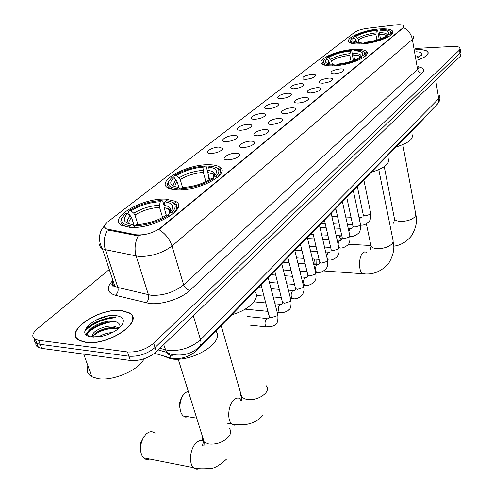 <?xml version="1.0" encoding="UTF-8"?>
<svg xmlns="http://www.w3.org/2000/svg" width="494" height="494" viewBox="0 0 494 494"><rect width="100%" height="100%" fill="white"/><g stroke="black" fill="none" stroke-linecap="round" stroke-linejoin="round"><path stroke-width="0.74" d="M354.204 49.412C337.705 50.024 316.24 59.428 321.816 63.825C323.644 65.393 327.547 66.066 333.53 65.85C350.172 65.381 371.908 55.797 366.492 51.518C364.609 49.82 360.515 49.122 354.204 49.412M209.153 164.718C187.597 163.841 155.561 181.323 167.874 187.85C170.016 189.109 173.196 189.807 177.426 189.943C199.354 191.116 231.482 173.258 219.688 167.028C217.416 165.558 213.902 164.792 209.153 164.718M165.848 199.144C142.735 197.594 106.846 218.441 121.895 225.468L130.348 227.364C153.961 229.265 189.813 207.949 175.456 201.305L165.848 199.144M379.997 28.905C364.35 29.677 344.423 38.081 349.178 42.083C350.894 43.645 354.846 44.275 361.034 43.985C376.811 43.336 397.009 34.778 392.384 30.863C390.618 29.195 386.487 28.541 379.997 28.905M305.792 79.343L303.365 79.145C301.513 77.163 304.446 75.57 312.159 74.359C314.462 74.304 315.641 74.687 315.691 75.514C314.505 77.478 311.208 78.756 305.792 79.343M293.708 88.797L291.374 88.605C289.379 86.543 292.355 84.882 300.303 83.634C302.6 83.591 303.773 83.986 303.835 84.826C302.631 86.882 299.253 88.204 293.708 88.797M281.172 98.596L278.949 98.411C274.584 97.509 282.037 93.292 288.014 93.243C290.299 93.212 291.472 93.619 291.546 94.471C290.318 96.626 286.86 98.003 281.172 98.596M268.174 108.766L266.062 108.587C261.425 107.686 269.131 103.221 275.275 103.209C277.542 103.19 278.715 103.61 278.795 104.481C277.548 106.741 274.003 108.167 268.174 108.766M254.676 119.32L252.687 119.159C247.766 118.257 255.731 113.527 262.048 113.552C264.296 113.546 265.469 113.984 265.562 114.867C264.29 117.232 260.665 118.721 254.676 119.32M240.652 130.293L238.806 130.138C233.569 129.249 241.819 124.222 248.315 124.297C250.538 124.303 251.705 124.754 251.817 125.649C250.526 128.137 246.802 129.681 240.652 130.293M226.073 141.692L224.381 141.556C218.805 140.685 227.357 135.337 234.039 135.461C236.243 135.48 237.404 135.943 237.528 136.85C236.218 139.469 232.396 141.08 226.073 141.692M210.895 153.56L209.376 153.443C203.435 152.597 212.309 146.897 219.188 147.076L222.664 148.503C221.331 151.257 217.409 152.942 210.895 153.56M334.222 73.828L331.61 73.612C329.757 71.636 332.672 70.062 340.341 68.882C342.787 68.814 344.015 69.216 344.046 70.08C342.848 72.007 339.576 73.26 334.222 73.828M322.601 83.214L320.081 83.004C318.087 80.954 321.038 79.312 328.948 78.089C331.381 78.04 332.616 78.453 332.653 79.336C331.437 81.349 328.084 82.646 322.601 83.214M310.553 92.952L308.133 92.749C305.977 90.612 308.978 88.908 317.136 87.636C319.562 87.599 320.797 88.031 320.841 88.932C319.599 91.038 316.172 92.378 310.553 92.952M298.055 103.061L295.745 102.863C291.182 101.918 298.697 97.577 304.884 97.54C307.299 97.516 308.534 97.96 308.583 98.88C307.324 101.091 303.81 102.48 298.055 103.061M285.075 113.552L282.889 113.367C278.036 112.422 285.804 107.816 292.164 107.822C294.566 107.809 295.801 108.266 295.863 109.205C294.578 111.52 290.985 112.972 285.075 113.552M271.583 124.457L269.539 124.284C264.37 123.339 272.41 118.449 278.956 118.498C281.339 118.498 282.568 118.974 282.648 119.931C281.339 122.364 277.653 123.871 271.583 124.457M257.553 135.794L255.664 135.634C250.155 134.708 258.479 129.496 265.222 129.595C267.581 129.613 268.81 130.107 268.909 131.071C267.581 133.633 263.796 135.208 257.553 135.794M242.955 147.595L241.233 147.453C235.36 146.545 243.987 140.988 250.933 141.142C253.274 141.173 254.496 141.679 254.608 142.661C253.261 145.36 249.377 147.002 242.955 147.595M227.746 159.883L226.215 159.76C219.947 158.883 228.901 152.949 236.058 153.165C238.374 153.214 239.596 153.733 239.72 154.727C238.355 157.567 234.366 159.29 227.746 159.883M395.41 24.935L397.25 24.762C400.646 24.564 402.795 24.898 403.684 25.762L402.968 27.818L160.309 228.012C152.72 233.248 144.649 235.502 136.097 234.774L106.241 228.846C103.536 227.197 104.073 224.832 107.853 221.763L354.371 32.481C357.292 30.505 361.589 29.115 367.258 28.319L395.41 24.935M424.957 116.812L424.031 118.43L196.581 350.709C188.813 357.187 180.291 359.651 171.023 358.107L154.616 353.309M417.498 60.12C425.723 57.211 429.2 54.464 427.928 51.864C426.427 50.16 422.679 49.431 416.689 49.684L415.701 49.746M121.715 310.59C98.788 307.144 62.009 332.666 79.818 340.669L85.82 342.342C109.316 346.183 145.823 320.168 128.885 312.616L121.715 310.59M76.848 337.939L76.829 338.402M132.435 317.605L132.787 317.938M413.379 36.34L413.657 37.76L412.379 39.434C411.28 34.135 408.353 30.19 403.592 27.596L158.926 229.568C165.342 233.594 169.701 239.084 172.005 246.031C162.538 253.07 151.602 256.559 139.203 256.51L105.358 249.674L102.344 248.655C99.973 247.364 99.214 245.555 100.06 243.233M115.707 317.031C103.234 318.136 93.026 322.44 85.085 329.936M35.901 342.842C35.512 344.874 36.358 346.418 38.439 347.473L41.657 348.369L130.36 360.466L128.928 356.211C138.709 356.748 147.416 353.834 155.054 347.48L459.976 53.068L460.569 50.975L459.976 53.068L155.054 347.48C147.416 353.834 138.709 356.748 128.928 356.211L40.131 344.33L128.928 356.211L127.489 351.938C137.283 352.457 146.008 349.542 153.671 343.207L459.5 50.011L460.093 47.93C459.142 46.794 456.666 46.306 452.671 46.473L415.473 48.424M34.389 338.816C33.981 340.854 34.827 342.398 36.914 343.441L40.131 344.33L36.914 343.441C34.827 342.398 33.981 340.854 34.389 338.816M106.241 228.846L104.691 227.339M140.277 235.465L136.338 235.545L107.377 229.895C104.036 236.422 103.363 243.017 105.358 249.674L117.875 287.471L151.51 295.35C163.755 295.634 174.475 292.139 183.663 284.865L417.584 69.364L418.826 67.598L418.529 66.066M109.273 269.489L37.278 328.825C32.03 333.487 31.394 337.013 35.383 339.403L38.6 340.28L127.489 351.938M132.818 318.834L132.522 318.482M115.676 317.185C102.993 318.315 92.761 322.706 84.968 330.35M111.15 321.884C102.042 323.718 94.465 327.201 88.426 332.345M87.574 333.147L86.147 334.679M130.36 360.466C140.129 361.021 148.818 358.113 156.425 351.734L460.445 56.125L461.038 54.013L460.723 51.969M417.492 60.052C425.575 57.181 428.99 54.47 427.736 51.913C426.248 50.221 422.543 49.499 416.615 49.752L415.713 49.808M417.127 57.971L421.499 55.217C422.883 53.117 421.067 51.975 416.059 51.79M416.874 56.501L418.943 56.921M416.769 55.908L417.56 56.032M132.793 319.291L132.522 318.926M86.012 342.169C109.267 345.973 145.397 320.223 128.625 312.751L121.536 310.745C98.843 307.336 62.448 332.598 80.071 340.508L86.012 342.169M87.951 365.9C86.123 370.586 87.419 374.193 91.828 376.718L97.96 378.614C112.984 381.368 139.042 370.018 144.044 358.786M98.781 336.828C102.629 334.327 107.204 332.876 112.527 332.487M92.847 337.05L92.773 336.155L93.403 337.087M116.732 328.306C107.105 328.238 99.121 330.863 92.779 336.173C90.297 332.017 105.79 324.169 114.985 326.392L118.998 328.232M93.175 336.822C92.921 332.413 107.173 325.984 115.528 327.997L118.19 328.899M116.034 315.617C97.738 312.918 72.155 334.858 91.909 336.957L101.752 336.309C111.613 333.851 118.474 329.899 122.327 324.447C124.803 319.562 122.703 316.617 116.034 315.617M119.795 327.51C120.45 324.41 118.751 322.397 114.694 321.483M107.766 316.043L95.064 320.458M77.126 338.291L77.138 338.748M88.272 336.031C83.863 330.505 104.87 319.34 117.022 322.218M92.001 336.964L92.761 336.192M89.328 336.42C81.152 332.314 100.504 319.408 114.769 321.137M91.155 336.846L92.6 335.278M96.355 332.536L102.931 329.51L110.502 327.713M118.319 327.72L119.35 327.917M341.255 240.078L339.668 237.355L339.359 235.743M340.78 235.817L341.471 239.948M356.896 42.354L355.822 39.724L353.76 38.001C351.747 40.181 352.778 41.632 356.859 42.348L361.028 42.583L360.175 43.262L360.027 44.028M353.377 38.019L353.865 36.692C359.743 33.24 367.505 30.949 377.144 29.807L376.335 30.449C367.764 31.48 360.848 33.53 355.581 36.587L357.637 38.31L358.465 39.699L359.027 42.552M376.922 39.977L375.891 34.531L376.335 30.449M396.083 146.971C408.532 143.087 413.836 138.876 411.996 134.331M377.144 29.807L377.644 30.332L379.188 39.248M350.74 39.767L350.709 42.515L352.667 43.596M363.856 43.756L363.985 43.046C373.995 41.885 381.955 39.526 387.852 35.951L388.667 36.636M353.76 38.001L352.043 38.1L351.302 38.964C349.771 41.78 352.728 43.213 360.175 43.262M363.985 43.046L364.838 42.367C373.705 41.317 380.781 39.217 386.067 36.062L387.852 35.951M355.581 36.587L353.865 36.692M361.028 42.583L362.33 43.892M389.605 34.518L387.821 34.629L388.167 34.216C389.692 31.548 386.993 30.208 380.084 30.208L380.886 29.572L386.357 29.868C390.538 30.647 391.619 32.196 389.605 34.518L390.526 35.296L391.612 33.283L391.285 32.215L389.939 31.196M386.604 36.025L386.407 35.766L386.821 36.013L387.821 34.629M380.084 30.208L379.639 34.302L380.479 38.779M315.098 264.352L314.604 259.041M316.024 259.134L316.172 264.426M329.98 64.059L328.738 60.886L326.596 59.082C324.194 61.682 325.453 63.355 330.369 64.109L333.635 64.294L332.709 65.029L332.542 65.881M326.355 59.089L326.818 57.631C333.123 53.895 341.249 51.475 351.209 50.369L350.332 51.067C341.471 52.074 334.222 54.235 328.578 57.539L330.721 59.342L331.591 60.787L332.32 64.269M351.067 61.367L349.851 55.334L350.332 51.067M371.229 172.357C384.709 168.065 390.322 163.378 388.068 158.302M351.209 50.369L351.759 50.894L353.371 60.577M323.385 60.99L322.73 62.398L322.959 63.683L325.756 65.449M336.482 65.64L336.63 64.856C346.986 63.732 355.328 61.231 361.67 57.36L362.528 58.088M326.596 59.082L324.83 59.169L323.903 60.249C322.292 63.269 325.225 64.868 332.709 65.029M336.63 64.856L337.556 64.115C346.732 63.096 354.155 60.873 359.83 57.452L361.67 57.36M328.578 57.539L326.818 57.631M333.635 64.294L335.173 65.751M363.578 55.797L361.75 55.89L362.213 55.328C363.837 52.45 361.157 50.962 354.186 50.863L355.056 50.16L359.651 50.413C364.665 51.24 365.98 53.031 363.578 55.797L364.541 56.606C365.992 55.081 366.215 53.79 365.208 52.728L363.936 51.882M360.669 57.409L361.75 55.89M354.186 50.863L353.704 55.143L354.692 60.064M180.248 409.903L179.155 403.641L181.946 396.645L183.305 394.897M188.171 390.945L184.423 393.459C182.033 396.256 180.576 399.899 180.063 404.388C179.674 409.612 180.705 413.441 183.151 415.88L185.651 417.134L188.43 416.757M178.884 187.615L177.235 181.903L176.092 180.156L173.474 177.896C168.639 182.965 170.276 186.114 178.402 187.343L176.963 188.48L176.642 189.912M174.641 178.902L173.931 176.469L174.512 175.512C183.484 169.979 193.759 166.805 205.337 165.99L203.997 167.052C193.685 167.812 184.521 170.646 176.506 175.549L179.112 177.797L180.248 179.538L182.582 187.664M205.893 181.65L203.33 172.387L203.997 167.052M231.84 314.697C249.353 310.078 261.048 297.691 254.7 291.355M208.987 177.124L208.647 178.143L209.141 179.94M168.929 180.94L168.09 182.274C166.892 184.7 167.466 186.658 169.806 188.134L175.209 189.813M205.337 165.99L206.189 166.503L207.56 171.498M181.125 189.887L181.415 188.597C193.543 187.806 204.164 184.503 213.272 178.686L214.39 179.649M173.474 177.896L171.48 177.859L168.837 181.125C167.065 185.164 169.775 187.615 176.963 188.48M181.415 188.597L182.873 187.454C193.623 186.707 203.059 183.768 211.179 178.643L213.272 178.686M176.506 175.549L174.512 175.512M178.402 187.343L181.242 189.387M216.224 176.272L214.137 176.234L215.798 174.154C217.749 170.183 215.273 167.837 208.369 167.108L209.709 166.046C219.089 167.108 221.263 170.516 216.224 176.272L217.403 177.29C220.96 173.647 221.25 170.763 218.274 168.633L216.675 167.806M212.581 178.674L214.137 176.234M208.369 167.108L207.702 172.462L209.672 179.618M140.667 450.991L140.179 443.878L144.057 436.56M155.005 433.244C152.152 430.805 149.034 431.237 145.65 434.541L142.71 438.962L141.012 444.063C139.944 450.096 140.778 454.678 143.513 457.802C145.298 459.531 147.36 459.939 149.688 459.019M134.109 225.573L131.626 217.687L130.404 215.859L127.65 213.457C122.086 219.163 123.42 222.813 131.651 224.4L130.039 225.678L129.681 227.32M129.465 215.044L128.421 211.728L128.99 210.747C138.283 204.911 148.762 201.521 160.42 200.564L161.785 200.515L160.291 201.7C149.589 202.349 139.833 205.393 131.034 210.833L133.775 213.223L134.992 215.044L137.968 224.56M162.6 217.465L159.556 207.357L159.5 205.183L160.291 201.7M161.909 355.439L171.159 358.872C192.839 362.534 225.554 341.613 215.798 331.085M165.688 213L166.163 215.31M122.444 217.162L121.407 218.91C120.141 221.787 120.974 224.048 123.92 225.672L129.669 227.277M161.785 200.515L162.736 201.015L164.014 205.288M134.275 227.382L134.615 225.906C147.218 225.264 158.543 221.701 168.59 215.217L169.782 216.255M127.65 213.457L125.6 213.371L122.179 217.687C120.48 221.948 123.099 224.609 130.039 225.678M134.615 225.906L136.221 224.628L139.191 224.467C149.583 223.3 158.66 220.188 166.435 215.125L168.59 215.217M131.034 210.833L128.99 210.747M131.651 224.4L134.529 225.943M170.368 211.778L169.596 209.16M171.893 212.519L169.738 212.426L171.98 209.573C173.919 205.343 171.517 202.768 164.786 201.855L166.28 200.663C175.839 202.077 177.71 206.029 171.893 212.519L173.135 213.599C177.593 209.042 177.889 205.529 174.018 203.046L172.375 202.274M168.114 215.199L169.738 212.426M164.786 201.855L163.996 205.343L164.057 207.529L166.342 215.186M322.224 223.374L321.298 223.344M311.504 234.341L310.547 234.323M300.42 245.672L299.438 245.672M108.384 229.531L108.624 230.284M136.097 234.774L136.338 235.545M160.309 228.012L160.47 228.537M402.968 27.818L403.042 28.22M423.926 117.862L424.031 118.43M170.053 355.05L171.023 358.107M196.223 349.53L196.581 350.709M189.924 290.355C186.954 289.799 184.867 287.965 183.663 284.865L172.005 246.031L412.379 39.434L417.584 69.364C418.227 71.741 419.727 73.001 422.08 73.149L189.924 290.355C181.551 298.518 161.983 304.959 149.694 303.52L115.349 295.27C107.13 292.621 106.124 287.872 112.329 281.037M112.589 286.007L114.2 284.316M138.326 235.657C134.911 242.406 134.189 249.223 136.159 256.102L148.484 294.862C149.213 298.11 148.361 300.784 145.921 302.884M418.893 66.968C423.883 68.11 424.945 70.173 422.08 73.149M153.671 343.207L156.425 351.734M459.5 50.011L460.445 56.125M38.6 340.28L41.657 348.369M112.731 279.882C111.564 282.624 112.28 284.772 114.874 286.335L117.875 287.471C118.622 290.639 117.776 293.238 115.349 295.27M159.92 348.338L168.466 350.524C180.816 351.148 191.505 347.56 200.527 339.773L438.765 98.602L439.895 96.812L439.598 95.225M435.689 80.189L438.863 99.479L438.413 102.394L436.721 104.814M163.73 344.633L166.534 352.308C168.429 354.951 170.893 355.834 173.925 354.964M158.284 349.925L166.534 352.308L170.43 354.099C182.064 356.582 191.839 354.056 199.755 346.516C201.058 344.8 201.317 342.552 200.527 339.773L193.345 315.839M439.913 96.725C440.154 99.578 439.308 102.048 437.381 104.141L198.915 347.35M115.553 317.704C102.653 318.963 92.409 323.471 84.826 331.233M115.744 316.876C103.487 317.957 93.317 322.168 85.234 329.51M114.836 320.847L113.083 321.044M106.111 322.526C99.658 324.422 94.15 327.151 89.599 330.696M87.821 332.234L85.833 334.345M402.814 144.674L415.621 213.525L415.077 216.675C411.829 219.75 407.019 221.324 400.653 221.392C397.528 221.226 395.496 220.491 394.545 219.182L394.231 217.57M356.656 41.119L355.958 42.188M375.891 34.531C368.728 35.42 362.917 37.143 358.465 39.699M355.822 39.724L355.161 41.99M375.885 32.907C368.376 33.833 362.293 35.63 357.637 38.31M386.888 35.926C387.722 33.777 385.301 32.697 379.633 32.672M386.456 36.037L386.407 35.766C385.413 34.771 383.153 34.284 379.639 34.302M378.799 169.695L393.175 240.979L393.033 242.295L392.205 243.672C388.722 247 383.696 248.661 377.132 248.655C374.119 248.445 372.106 247.685 371.099 246.376L370.691 244.444M365.183 273.904L362.707 273.719C358.521 271.558 358.446 257.479 362.615 253.224L364.572 251.884L366.542 252.199M329.615 62.33L328.72 63.825M349.851 55.334C342.447 56.205 336.365 58.02 331.591 60.787M328.738 60.886L328.016 63.64M349.838 53.642C342.076 54.544 335.704 56.446 330.721 59.342M360.947 57.02C361.775 54.741 359.36 53.55 353.692 53.445M360.75 57.292L360.354 56.68C359.299 55.686 357.082 55.174 353.704 55.143M266.124 385.623C268.094 387.722 267.921 390.223 265.611 393.119C260.665 398.003 254.422 400.171 246.883 399.621L241.64 397.262L240.59 395.453L240.597 393.002M236.861 424.754L234.15 425.204L231.711 423.945C227.117 420.054 228.012 406.111 233.211 400.622C235.768 397.88 238.213 397.33 240.553 398.967M241.992 399.232L240.887 399.251L241.807 400.288M177.235 181.903C175.401 183.719 174.728 185.349 175.216 186.788M203.33 172.387C194.692 173.067 186.998 175.45 180.248 179.538M176.092 180.156C173.4 182.842 173.061 185.04 175.08 186.751M203.281 170.319C194.235 171.023 186.176 173.518 179.112 177.797M214.47 175.895C215.396 172.832 213.124 170.998 207.659 170.387M214.371 175.994L212.865 173.962L207.702 172.462M228.883 428.008C231.402 430.435 231.266 433.417 228.475 436.968C223.047 442.358 216.44 444.686 208.647 443.939L204.207 442.068C202.491 440.605 201.916 438.771 202.484 436.573M199.465 468.695C197.149 469.763 195.111 469.399 193.345 467.602C188.782 463.218 190.023 449.41 195.488 443.593C198.551 440.333 201.429 439.728 204.115 441.766M131.626 217.687C129.237 220.034 128.44 222.102 129.237 223.893M159.556 207.357C150.584 207.949 142.395 210.512 134.992 215.044M130.404 215.859C126.989 219.237 126.631 221.936 129.329 223.955M159.5 205.183C150.102 205.788 141.525 208.468 133.775 213.223M170.492 211.642C171.64 208.24 169.479 206.14 163.996 205.343M170.523 211.469L168.497 208.863L164.057 207.529M363.831 179.909L370.648 212.963L370.327 214.291L365.338 215.835L363.331 215.162L363.195 214.507M361.244 225.091L360.62 225.171M359.434 219.54L360.348 217.842L361.769 217.632M353.315 190.647L360.392 224.054L360.064 225.468L354.982 227.049L352.994 226.363L352.839 225.659M350.931 236.336L349.956 236.268M348.9 231.458L349.9 229.086L351.45 228.771M342.428 201.762L349.783 235.527L349.449 237.027L344.275 238.645L342.299 237.954L342.132 237.2M340.273 247.957L338.958 247.648M338.05 244.055L339.199 240.615L340.78 240.3M331.159 213.278L338.804 247.395L338.464 249.001L333.184 250.649L331.233 249.958L331.048 249.137M329.239 259.986L328.133 259.912C326.571 257.757 326.565 255.299 328.127 252.539L329.739 252.224M319.476 225.208L327.429 259.69L327.084 261.394L321.705 263.08L319.779 262.388L319.569 261.505M317.815 272.441L316.623 272.355C315.048 270.162 315.061 267.674 316.66 264.895L318.346 264.562M307.361 237.577L315.635 272.429L315.283 274.244L309.8 275.967L307.904 275.282L307.669 274.324M305.977 285.347L304.699 285.242C303.112 283.006 303.143 280.493 304.779 277.69L306.558 277.338M294.795 250.415L303.402 285.631L303.05 287.57L297.456 289.336L295.591 288.65L295.332 287.619M293.708 298.728L292.331 298.598C290.738 296.326 290.781 293.782 292.46 290.96L294.338 290.583M281.741 263.74L290.713 299.327L290.355 301.396L284.643 303.211L282.815 302.532L282.531 301.414M280.975 312.603L279.499 312.461C277.9 310.146 277.961 307.564 279.684 304.724L281.66 304.316M268.174 277.591L277.523 313.548L277.165 315.759L271.336 317.617L269.551 316.95L269.23 315.74M267.76 327.016L266.167 326.843C264.568 324.484 264.648 321.872 266.414 319.013L268.501 318.581M239.423 155.622L239.72 154.727M254.336 143.47L254.608 142.661M268.656 131.799L268.909 131.071M282.42 120.585L282.648 119.931M295.653 109.798L295.863 109.205M308.392 99.411L308.583 98.88M320.662 89.414L320.841 88.932M332.487 79.775L332.653 79.336M343.892 70.481L344.046 70.08M222.38 149.361L222.664 148.503M237.268 137.628L237.528 136.85M251.582 126.353L251.817 125.649M265.346 115.503L265.562 114.867M278.591 105.061L278.795 104.481M291.361 95.002L291.546 94.471M303.662 85.301L303.835 84.826M315.536 75.946L315.691 75.514M392.749 32.876L392.384 30.863M177.587 208.579L175.456 201.305M221.281 172.943L219.688 167.028M366.962 53.951L366.492 51.518M104.944 224.918L100.912 230.852L99.615 235.453C99.115 239.985 100.023 244.388 102.344 248.655L114.874 286.335C111.477 285.841 110.971 284.322 113.354 281.771M460.247 48.918L460.569 50.975M35.383 339.403L38.439 347.473M118.603 328.566L118.307 327.683M121.586 325.527L122.327 324.447M91.828 376.718L83.727 354.105M80.189 340.841L80.071 340.508M415.917 215.044C417.504 221.398 415.936 228.438 411.224 236.169C406.272 242.054 400.412 245.388 393.644 246.185M339.668 237.355L341.36 239.578M370.691 245.481L348.375 244.252M350.82 43.071L350.709 42.515M351.302 38.964L350.654 39.878M384.252 166.676L394.545 219.182L393.656 223.232M393.156 241.85C394.885 248.284 393.335 255.534 388.506 263.592C381.133 271.719 372.532 275.096 362.707 273.719L323.712 270.959M314.789 263.283L315.617 264.389M323.539 64.831L323.416 64.245M323.903 60.249L323.237 61.2M360.861 57.137L360.354 56.68L360.503 57.415M366.381 223.844L371.099 246.376L370.29 250.057M241.912 397.571L241.529 397.917C240.325 400.572 240.35 401.505 241.609 400.708L241.906 397.528L221.17 325.602M179.155 403.641L180.063 404.388M263.197 414.849C258.881 420.443 252.477 423.747 243.974 424.754C233.483 425.044 234.218 424.216 231.711 423.945L227.456 423.235M196.698 418.134L183.151 415.88M170.01 188.813L169.806 188.134M168.837 181.125L168.09 182.274M215.23 174.993L215.798 174.154M214.402 175.963C214.396 174.468 213.883 173.802 212.865 173.962L213.674 176.945M140.179 443.878L141.012 444.063M226.579 459.056C219.256 465.749 213.532 468.899 209.4 468.497C201.564 469.059 196.211 468.763 193.345 467.602L143.513 457.802M124.142 226.369L123.92 225.672M122.179 217.687L121.407 218.91M162.582 355.946L162.47 355.606M171.066 210.95L171.98 209.573M170.455 211.685C170.696 209.901 170.047 208.962 168.497 208.863L169.615 212.63M178.192 359.113L204.207 442.068L203.966 445.668C202.244 446.656 202.219 445.137 203.911 441.117M370.784 213.587C371 217.873 370.253 220.732 368.53 222.164C365.671 224.523 363.028 225.492 360.601 225.066M362.96 216.835L363.331 215.162L357.329 186.547M352.636 224.708L347.381 224.48M339.236 224.122L333.53 223.875M325.213 223.51L321.304 223.337M360.663 217.613L359.014 217.551M351.024 217.23L345.751 217.02M337.593 216.699L331.869 216.471M360.546 224.733C360.774 229.086 360.033 231.976 358.311 233.396C355.303 235.848 352.525 236.805 349.968 236.28L349.956 236.28M352.648 227.975L352.994 226.363L346.745 197.359M341.842 235.873L336.155 235.582M327.868 235.169L321.699 234.854M313.221 234.428L310.578 234.292M350.339 228.741L348.289 228.648M340.156 228.271L334.457 228.006M326.145 227.623L319.964 227.339M349.95 236.256C350.19 240.751 349.449 243.666 347.739 245.012C344.707 247.488 341.873 248.451 339.242 247.895L339.014 247.883M341.978 239.497L342.299 237.954L335.784 208.548M330.653 247.401L324.515 247.049M316.067 246.568L309.405 246.185M300.76 245.691L299.488 245.617M339.662 240.251L337.174 240.121M328.893 239.683L322.736 239.355M314.27 238.905L307.595 238.553M338.989 248.192C339.539 255.102 338.1 254.83 336.797 257.034C333.746 259.535 330.856 260.492 328.133 259.912L327.559 259.875M330.937 251.421L331.233 249.958L324.441 220.133M319.056 259.325L312.424 258.899M303.816 258.343L296.616 257.88M328.615 252.162L325.651 251.983M317.216 251.477L310.565 251.076M301.939 250.563L295.054 250.149M327.633 260.548C328.214 267.717 326.75 267.223 325.466 269.489C322.409 272.009 319.457 272.966 316.623 272.355L315.598 272.28M319.501 263.777L319.779 262.388L312.683 232.143M307.027 271.663L299.864 271.15M291.083 270.514L283.309 269.959M317.173 264.494L313.696 264.259M305.101 263.679L297.919 263.191M289.113 262.598L283.247 262.203M315.864 273.355C316.493 280.573 315.005 280.135 313.727 282.389C310.664 284.933 307.657 285.878 304.699 285.242L303.285 285.131M307.756 276.566L307.904 275.282L300.494 244.586M294.541 284.433L286.798 283.815M277.838 283.099L269.434 282.432M305.317 277.264L301.284 276.961M292.522 276.307L284.76 275.72M275.776 275.047L271.021 274.689M303.662 286.631C304.434 290.077 303.73 293.121 301.55 295.77C298.401 298.351 295.326 299.296 292.331 298.598L290.484 298.438M295.511 289.817L295.591 288.65L287.848 257.504M281.568 297.654L273.201 296.919M264.043 296.11L256.38 295.437M293.028 290.509L288.391 290.126M279.443 289.379L271.058 288.681M261.882 287.916L258.356 287.625M290.997 300.414C291.293 305.94 290.596 309.022 288.916 309.652C289.2 310.028 284.044 313.573 279.499 312.461L277.183 312.233M282.784 303.557L274.713 270.916M268.075 311.356L245.191 309.145M280.283 304.255L274.979 303.767M265.846 302.927L253.947 301.834M277.844 314.727C278.19 320.297 277.505 323.416 275.794 324.07C275.041 325.818 271.83 326.744 266.167 326.843L249.489 325.077M269.563 317.833L261.073 284.853M267.05 318.513L247.136 316.506M334.87 209.487L335.871 208.931M324.045 220.54L324.484 220.318M268.223 277.764L268.396 277.369M254.824 291.491L255.034 291.015"/></g></svg>
